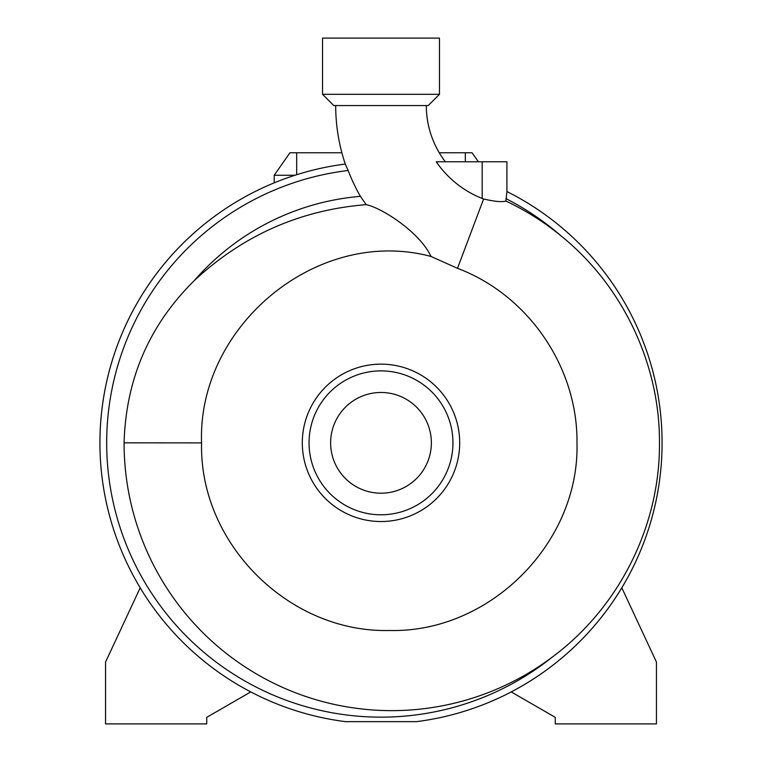 <?xml version="1.0" encoding="UTF-8"?>
<svg xmlns="http://www.w3.org/2000/svg" width="762" height="762" viewBox="0 0 762 762"><rect width="100%" height="100%" fill="white"/><g stroke="black" fill="none" stroke-linecap="round" stroke-linejoin="round"><path stroke-width="1.14" d="M335.69 105.556A183.118 183.118 0 0 0 345.281 164.049L345.281 164.049A281.064 281.064 0 0 0 345.519 721.652L416.481 721.652A281.064 281.064 0 0 0 506.921 191.548L506.921 161.773L436.283 161.773A99.851 99.851 0 0 0 482.184 198.444L483.622 198.977C494.614 201.559 502.053 202.244 505.911 201.054A267.595 267.595 0 0 1 561.013 235.849C622.459 285.369 659.94 363.874 659.473 442.836L659.473 443.046C660.035 526.037 619.011 607.485 552.631 656.825A267.595 267.595 0 0 1 124.082 442.836C125.911 379.028 149.352 324.907 194.415 280.473C243.097 235.21 300.352 209.931 366.179 204.654L360.407 196.358A182.585 182.585 0 0 1 348.167 170.488L345.281 164.049A281.064 281.064 0 0 0 99.936 442.836M431.006 256.451C317.002 226.009 197.272 326.517 201.578 442.836L201.578 443.046C199.177 543.801 289.274 633.012 389.449 630.488C489.585 633.041 579.568 543.163 576.986 443.046L576.986 442.836C577.834 367.284 528.237 294.894 457.495 268.329L431.006 256.451C419.31 231.505 381.038 207.597 366.179 204.654M426.31 105.556A92.507 92.507 0 0 0 445.351 161.773M330.632 442.836A50.368 50.368 0 0 0 381 493.204A50.368 50.368 0 0 0 431.368 442.836A50.368 50.368 0 0 0 381 392.468A50.368 50.368 0 0 0 330.632 442.836M452.952 442.836A71.952 71.952 0 0 0 381 370.884A71.952 71.952 0 0 0 309.048 442.836A71.952 71.952 0 0 0 381 514.788A71.952 71.952 0 0 0 452.952 442.836M459.696 442.836A78.696 78.696 0 0 0 381 364.141A78.696 78.696 0 0 0 302.304 442.836A78.696 78.696 0 0 0 381 521.532A78.696 78.696 0 0 0 459.696 442.836M381 94.317L439.464 94.317L439.464 38.1L322.536 38.1L322.536 94.317L381 94.317M322.536 94.317L333.785 105.556L428.215 105.556L439.464 94.317M511.216 691.915A281.064 281.064 0 0 0 621.802 587.788L656.444 662.064L656.444 723.9L555.26 723.9L555.26 717.337L511.216 691.915M505.911 201.054L506.921 191.548A281.064 281.064 0 0 1 416.481 721.652M294.97 175.26L274.196 175.26L289.941 152.771L341.881 152.771M439.264 152.771L472.059 152.771L478.355 161.773M274.196 175.26L274.196 182.851M360.407 196.358A247.336 247.336 0 0 0 194.415 280.473M140.198 587.788L105.556 662.064L105.556 723.9L206.74 723.9L206.74 717.337L250.784 691.915M457.495 268.329L483.622 198.977M348.167 170.488A274.32 274.32 0 0 0 262.318 690.153A274.32 274.32 0 0 0 552.631 656.825M561.013 235.849A274.32 274.32 0 0 0 505.911 198.606M201.578 442.893L124.082 442.836M296.685 174.717L296.685 152.771M465.315 161.773L465.315 152.771M482.184 198.444L482.184 161.773"/></g></svg>
